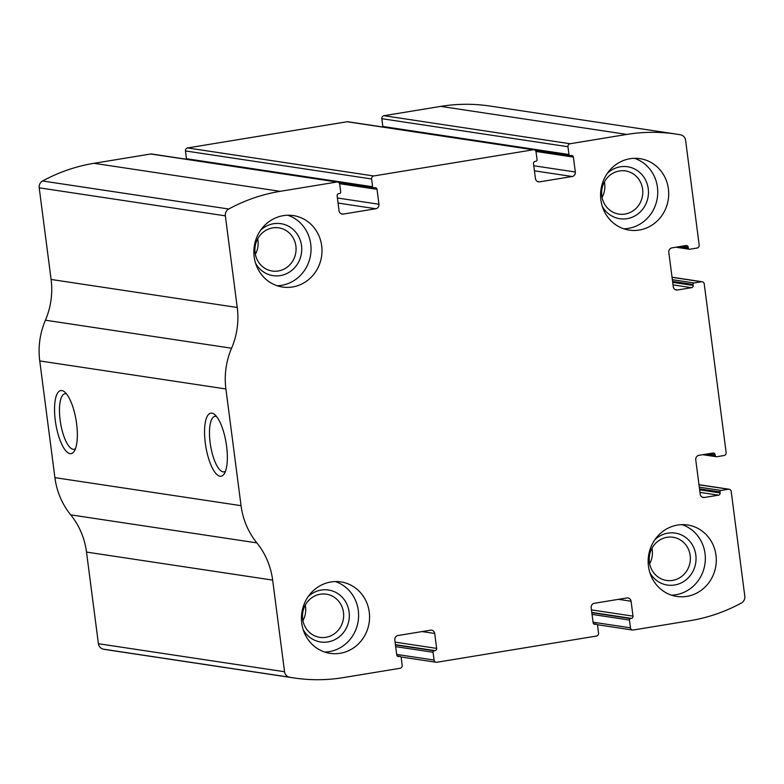 <?xml version="1.0" encoding="UTF-8"?>
<svg xmlns="http://www.w3.org/2000/svg" width="784" height="784" viewBox="0 0 784 784"><rect width="100%" height="100%" fill="white"/><g stroke="black" fill="none" stroke-linecap="round" stroke-linejoin="round"><path stroke-width="1.18" d="M570.086 143.737L626.857 134.417A177.39 167.002 -81.4 0 1 676.004 134.064A177.39 167.002 -81.4 0 1 680.6 134.828A6.566 6.184 -81.4 0 1 685.588 140.287L699.191 245.049A2.626 2.47 -81.4 0 1 697.074 248.038L689.714 249.253A1.313 1.235 -81.4 0 1 688.323 248.156L688.195 247.185A1.97 1.852 -81.4 0 0 686.098 245.539L671.986 247.862A3.94 3.714 -81.4 0 0 668.811 252.35L673.27 286.719A3.94 3.714 -81.4 0 0 677.454 290.002L691.576 287.689A1.97 1.852 -81.4 0 0 693.164 285.435L693.036 284.465A1.313 1.235 -81.4 0 1 694.095 282.965L701.455 281.76A2.626 2.47 -81.4 0 1 704.248 283.945L726.141 452.525A2.626 2.47 -81.4 0 1 724.024 455.524L716.664 456.729A1.313 1.235 -81.4 0 1 715.263 455.631L715.135 454.661A1.97 1.852 -81.4 0 0 713.048 453.015L698.926 455.337A3.94 3.714 -81.4 0 0 695.751 459.836L700.22 494.194A3.94 3.714 -81.4 0 0 704.404 497.477L718.516 495.165A1.97 1.852 -81.4 0 0 720.104 492.92L719.977 491.94A1.313 1.235 -81.4 0 1 721.035 490.441L728.405 489.236A2.626 2.47 -81.4 0 1 731.198 491.431L744.8 596.183A6.566 6.184 -81.4 0 1 741.409 603.014A177.39 167.002 -81.4 0 1 690.008 620.693L633.247 630.013A2.626 2.47 -81.4 0 1 630.454 627.827L629.444 620.046A1.313 1.235 -81.4 0 1 630.503 618.547L631.424 618.39A1.97 1.852 -81.4 0 0 633.011 616.146L631.081 601.23A3.94 3.714 -81.4 0 0 626.886 597.947L594.36 603.288A3.94 3.714 -81.4 0 0 591.185 607.786L593.125 622.692A1.97 1.852 -81.4 0 0 595.223 624.338L596.144 624.182A1.313 1.235 -81.4 0 1 597.535 625.279L598.545 633.06A2.626 2.47 -81.4 0 1 596.428 636.059L436.874 662.255A2.626 2.47 -81.4 0 1 434.081 660.059L433.072 652.278A1.313 1.235 -81.4 0 1 434.13 650.779L435.051 650.632A1.97 1.852 -81.4 0 0 436.639 648.388L434.708 633.472A3.94 3.714 -81.4 0 0 430.514 630.189L397.998 635.52A3.94 3.714 -81.4 0 0 394.822 640.018L396.753 654.934A1.97 1.852 -81.4 0 0 398.85 656.571L399.771 656.424A1.313 1.235 -81.4 0 1 401.163 657.521L402.172 665.302A2.626 2.47 -81.4 0 1 400.056 668.291L343.294 677.611A177.39 167.002 -81.4 0 1 294.147 677.964A177.39 167.002 -81.4 0 1 289.541 677.2A6.566 6.184 -81.4 0 1 284.553 671.741L272.656 580.101A73.578 69.276 -81.4 0 0 256.858 542.881A73.578 69.276 -81.4 0 1 241.051 505.67L225.9 388.962A73.578 69.276 -81.4 0 1 231.574 348.223A73.578 69.276 -81.4 0 0 237.248 307.485L225.351 215.845A6.566 6.184 -81.4 0 1 228.742 209.014A177.39 167.002 -81.4 0 1 280.133 191.335L336.904 182.015A2.626 2.47 -81.4 0 1 339.688 184.201L340.707 191.982A1.313 1.235 -81.4 0 1 339.648 193.481L338.727 193.638A1.97 1.852 -81.4 0 0 337.14 195.882L339.07 210.798A3.94 3.714 -81.4 0 0 343.255 214.081L375.781 208.74A3.94 3.714 -81.4 0 0 378.956 204.242L377.026 189.336A1.97 1.852 -81.4 0 0 374.928 187.69L374.007 187.846A1.313 1.235 -81.4 0 1 372.616 186.749L371.606 178.968A2.626 2.47 -81.4 0 1 373.723 175.969L533.267 149.773A2.626 2.47 -81.4 0 1 536.06 151.969L537.069 159.75A1.313 1.235 -81.4 0 1 536.011 161.249L535.09 161.396A1.97 1.852 -81.4 0 0 533.502 163.64L535.443 178.556A3.94 3.714 -81.4 0 0 539.627 181.839L572.153 176.508A3.94 3.714 -81.4 0 0 575.329 172.01L573.388 157.094A1.97 1.852 -81.4 0 0 571.301 155.457L570.38 155.604A1.313 1.235 -81.4 0 1 568.978 154.507L567.969 146.726A2.626 2.47 -81.4 0 1 570.086 143.737L383.944 115.709L440.706 106.389A177.39 167.002 -81.4 0 1 489.853 106.036L676.004 134.064M186.67 159.279A1.313 1.235 -81.4 0 1 186.465 158.721L185.455 150.94A2.626 2.47 -81.4 0 1 187.572 147.941L347.126 121.745A2.626 2.47 -81.4 0 1 347.851 121.745L534.002 149.773M294.147 677.964L107.996 649.936A177.39 167.002 -81.4 0 1 103.4 649.172A6.566 6.184 -81.4 0 1 98.412 643.713L86.505 552.073A73.578 69.276 -81.4 0 0 70.707 514.853A73.578 69.276 -81.4 0 1 54.909 477.642L39.749 360.934A73.578 69.276 -81.4 0 1 45.423 320.195A73.578 69.276 -81.4 0 0 51.097 279.457L39.2 187.817A6.566 6.184 -81.4 0 1 42.591 180.986A177.39 167.002 -81.4 0 1 93.992 163.307L150.753 153.987A2.626 2.47 -81.4 0 1 151.479 153.978L337.63 182.006M226.605 446.282A31.958 10.31 80.7 0 1 224.283 473.761A31.958 10.31 80.7 0 1 205.78 446.351A31.958 10.31 80.7 0 1 214.551 414.462A31.958 10.31 80.7 0 1 226.605 446.282M76.597 423.693A31.958 10.31 80.7 0 1 74.274 451.172A31.958 10.31 80.7 0 1 55.772 423.762A31.958 10.31 80.7 0 1 64.543 391.873A31.958 10.31 80.7 0 1 76.597 423.693M383.043 127.047A1.313 1.235 -81.4 0 1 382.837 126.479L568.978 154.507M383.944 115.709A2.626 2.47 -81.4 0 0 381.828 118.698L382.837 126.479M630.013 158.731A36.133 34.016 98.6 0 0 600.573 194.628A36.133 34.016 98.6 0 0 629.258 230.124A36.133 34.016 98.6 0 0 668.282 199.45A36.133 34.016 98.6 0 0 640.018 158.662A36.133 34.016 98.6 0 0 630.013 158.731M283.298 215.649A36.133 34.016 98.6 0 0 253.859 251.546A36.133 34.016 98.6 0 0 282.544 287.042A36.133 34.016 98.6 0 0 321.567 256.368A36.133 34.016 98.6 0 0 293.304 215.58A36.133 34.016 98.6 0 0 283.298 215.649M677.592 525.064A36.133 34.016 98.6 0 0 648.152 560.962A36.133 34.016 98.6 0 0 676.837 596.448A36.133 34.016 98.6 0 0 715.861 565.783A36.133 34.016 98.6 0 0 687.597 524.986A36.133 34.016 98.6 0 0 677.592 525.064M330.877 581.983A36.133 34.016 98.6 0 0 301.438 617.88A36.133 34.016 98.6 0 0 330.123 653.366A36.133 34.016 98.6 0 0 369.146 622.702A36.133 34.016 98.6 0 0 340.883 581.904A36.133 34.016 98.6 0 0 330.877 581.983M75.48 448.654A28.136 9.075 80.7 0 1 74.068 449.271A28.136 9.075 80.7 0 1 60.554 422.978A28.136 9.075 80.7 0 1 64.945 393.744A28.136 9.075 80.7 0 1 66.483 393.882M225.488 471.243A28.136 9.075 80.7 0 1 224.077 471.86A28.136 9.075 80.7 0 1 210.563 445.567A28.136 9.075 80.7 0 1 214.963 416.324A28.136 9.075 80.7 0 1 216.502 416.461M302.938 620.673A21.834 20.56 98.6 0 0 305.27 605.15M320.274 594.223A21.834 20.56 98.6 0 0 302.487 615.91A21.834 20.56 98.6 0 0 319.823 637.363A21.834 20.56 98.6 0 0 343.402 618.831A21.834 20.56 98.6 0 0 326.32 594.174A21.834 20.56 98.6 0 0 320.274 594.223M303.192 629.689A26.284 24.745 98.6 0 0 334.2 639.979A26.284 24.745 98.6 0 0 348.449 608.59A26.284 24.745 98.6 0 0 321.185 590.058A26.284 24.745 98.6 0 0 308.181 596.604M324.723 652.072A36.133 34.016 98.6 0 0 358.19 621.055A36.133 34.016 98.6 0 0 335.336 581.561M649.652 563.755A21.834 20.56 98.6 0 0 651.994 548.232M666.988 537.305A21.834 20.56 98.6 0 0 649.201 558.992A21.834 20.56 98.6 0 0 666.537 580.444A21.834 20.56 98.6 0 0 690.116 561.912A21.834 20.56 98.6 0 0 673.044 537.256A21.834 20.56 98.6 0 0 666.988 537.305M649.916 572.771A26.284 24.745 98.6 0 0 680.914 583.061A26.284 24.745 98.6 0 0 695.163 551.671A26.284 24.745 98.6 0 0 667.899 533.14A26.284 24.745 98.6 0 0 654.895 539.686M671.437 595.154A36.133 34.016 98.6 0 0 704.914 564.137A36.133 34.016 98.6 0 0 682.051 524.643M255.359 254.339A21.834 20.56 98.6 0 0 257.691 238.816M272.695 227.889A21.834 20.56 98.6 0 0 254.908 249.577A21.834 20.56 98.6 0 0 272.244 271.029A21.834 20.56 98.6 0 0 295.823 252.497A21.834 20.56 98.6 0 0 278.741 227.84A21.834 20.56 98.6 0 0 272.695 227.889M255.623 263.365A26.284 24.745 98.6 0 0 286.621 273.645A26.284 24.745 98.6 0 0 300.87 242.256A26.284 24.745 98.6 0 0 273.606 223.724A26.284 24.745 98.6 0 0 260.602 230.271M277.144 285.739A36.133 34.016 98.6 0 0 310.621 254.722A36.133 34.016 98.6 0 0 287.757 215.228M602.073 197.421A21.834 20.56 98.6 0 0 604.415 181.898M619.409 170.971A21.834 20.56 98.6 0 0 601.622 192.658A21.834 20.56 98.6 0 0 618.958 214.11A21.834 20.56 98.6 0 0 642.537 195.579A21.834 20.56 98.6 0 0 625.465 170.922A21.834 20.56 98.6 0 0 619.409 170.971M602.337 206.447A26.284 24.745 98.6 0 0 633.335 216.727A26.284 24.745 98.6 0 0 647.584 185.338A26.284 24.745 98.6 0 0 620.32 166.806A26.284 24.745 98.6 0 0 607.316 173.352M623.858 228.82A36.133 34.016 98.6 0 0 657.335 197.803A36.133 34.016 98.6 0 0 634.472 158.309M440.706 106.389L626.857 134.417M347.126 121.745L533.267 149.773M187.572 147.941L373.723 175.969M93.992 163.307L280.133 191.335M42.591 180.986L228.742 209.014M150.753 153.987L336.904 182.015M103.4 649.172L289.541 677.2M98.412 643.713L284.553 671.741M86.505 552.073L272.656 580.101M70.707 514.853L256.858 542.881M54.909 477.642L241.051 505.67M39.749 360.934L225.9 388.962M45.423 320.195L231.574 348.223M51.097 279.457L237.248 307.485M39.2 187.817L225.351 215.845M341.128 213.758L343.255 214.081M338.071 203.066L375.781 208.74M337.404 197.989L378.956 204.242M339.58 183.691L377.026 189.336M186.465 158.721L372.616 186.749M185.455 150.94L371.606 178.968M537.491 181.525L539.627 181.839M534.433 170.824L572.153 176.508M533.777 165.757L575.329 172.01M535.942 151.459L573.388 157.094M381.828 118.698L567.969 146.726M678.846 246.725L688.323 248.156M681.884 246.235L688.195 247.185M675.328 289.678L677.454 290.002M673.035 284.896L691.576 287.689M672.701 282.358L693.164 285.435M672.574 281.387L693.036 284.465M672.358 279.692L694.095 282.965M672.055 277.33L701.455 281.76M705.796 454.21L715.263 455.631M708.824 453.711L715.135 454.661M702.268 497.164L704.404 497.477M699.985 492.372L718.516 495.165M699.651 489.833L720.104 492.92M699.524 488.863L719.977 491.94M699.308 487.178L721.035 490.441M698.995 484.806L728.405 489.236M593.057 622.192L630.454 627.827M592.047 614.411L629.444 620.046M591.832 612.725L630.503 618.547M591.793 612.422L631.424 618.39M591.459 609.893L633.011 616.146M618.449 599.329L631.081 601.23M594.154 624.172L595.223 624.338M593.655 623.809L596.144 624.182M397.282 656.051L399.771 656.424M397.782 656.414L398.85 656.571M422.086 631.571L434.708 633.472M395.087 642.125L436.639 648.388M395.42 644.664L435.051 650.632M395.459 644.958L434.13 650.779M395.675 646.653L433.072 652.278M396.694 654.434L434.081 660.059M338.874 182.613L373.645 187.846M535.247 150.371L570.017 155.604M675.857 247.225L689.352 249.253M672.035 277.213L702.18 281.75M702.807 454.7L716.292 456.729M698.985 484.688L729.13 489.236M597.33 624.721L632.521 630.022M593.596 623.741L596.506 624.182M397.223 655.983L400.134 656.424M400.957 656.953L436.149 662.255"/></g></svg>
